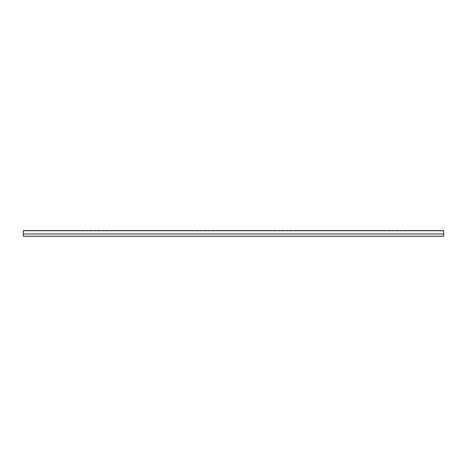 <?xml version="1.0" encoding="UTF-8"?>
<svg xmlns="http://www.w3.org/2000/svg" width="467" height="467" viewBox="0 0 467 467"><rect width="100%" height="100%" fill="white"/><g stroke="black" fill="none" stroke-linecap="round" stroke-linejoin="round"><path stroke-width="0.35" stroke-dasharray="2.33 1.75" d="M440.708 230.628L440.13 230.628L440.708 230.628M440.708 230.943L440.13 230.943L440.708 230.943M26.292 230.628L25.714 230.628L26.292 230.628M26.292 230.943L25.714 230.943L26.292 230.943M23.35 236.22L443.65 236.22L443.65 230.943L443.65 233.985L23.35 233.985L23.35 230.943L23.35 233.985L443.65 233.985L443.65 236.372L23.35 236.372L23.35 230.628L443.65 230.628L443.65 233.961L23.35 233.961M443.65 230.943L23.35 230.943L443.65 230.943M443.65 236.22L443.65 233.961M440.13 230.943L440.13 230.628M25.714 230.943L25.714 230.628M26.87 230.943L26.87 230.628M441.286 230.943L441.286 230.628"/><path stroke-width="0.7" d="M23.35 233.961L23.35 236.22L443.65 236.22L443.65 233.961L23.35 233.961L23.35 230.628L443.65 230.628L443.65 233.961M443.65 236.22L23.35 236.22"/></g></svg>
